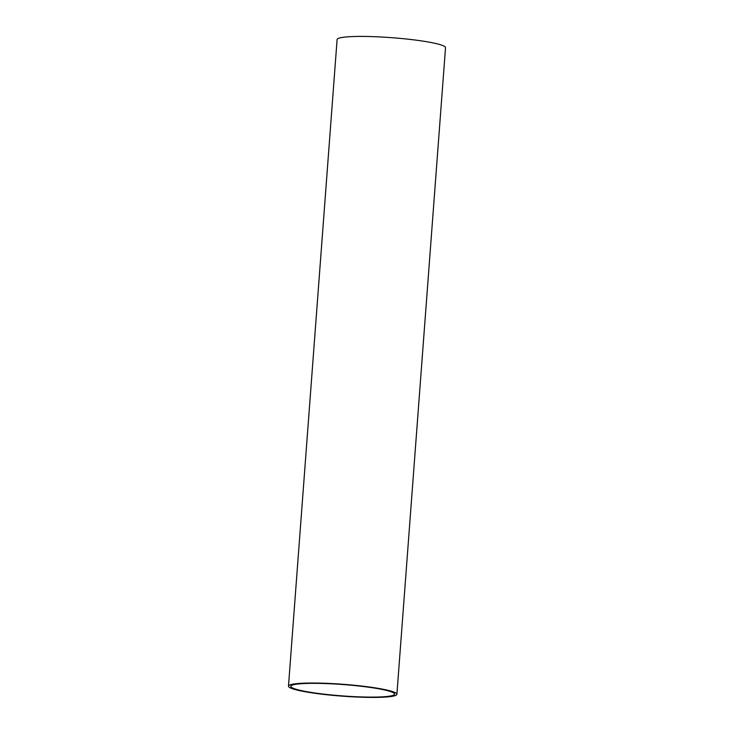 <?xml version="1.0" encoding="UTF-8"?>
<svg xmlns="http://www.w3.org/2000/svg" width="734" height="734" viewBox="0 0 734 734"><rect width="100%" height="100%" fill="white"/><g stroke="black" fill="none" stroke-linecap="round" stroke-linejoin="round"><path stroke-width="1.1" d="M333.153 683.904A52.004 5.689 4.3 0 1 394.553 694.125A52.004 5.689 4.3 0 1 342.264 695.896A52.004 5.689 4.3 0 1 290.829 686.327A52.004 5.689 4.3 0 1 333.153 683.904M288.48 686.143L337.099 39.544A54.362 5.945 4.3 0 1 381.341 37.012A54.362 5.945 4.3 0 1 445.52 47.692L396.901 694.3A54.362 5.945 -175.7 0 0 332.722 683.62A54.362 5.945 -175.7 0 0 288.48 686.143A54.362 5.945 -175.7 0 0 342.246 696.153A54.362 5.945 -175.7 0 0 396.901 694.3"/></g></svg>
